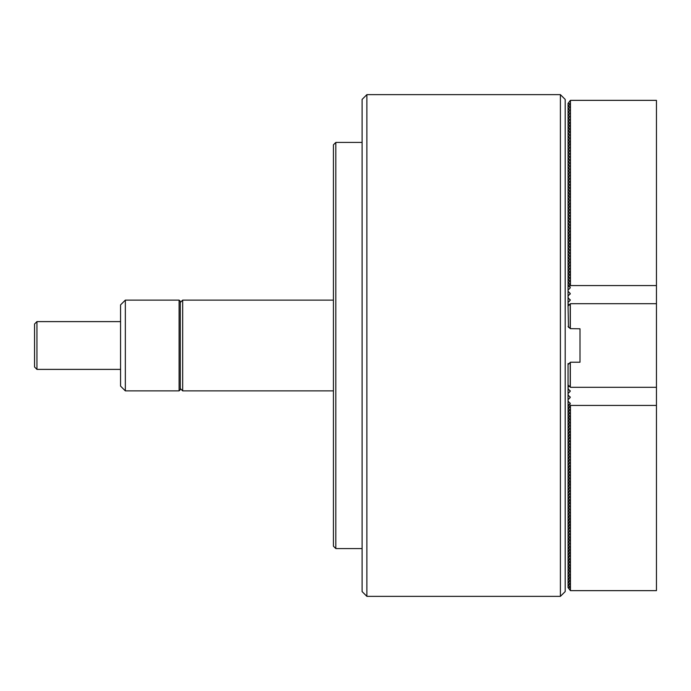 <?xml version="1.0" encoding="UTF-8"?>
<svg xmlns="http://www.w3.org/2000/svg" width="691" height="691" viewBox="0 0 691 691"><rect width="100%" height="100%" fill="white"/><g stroke="black" fill="none" stroke-linecap="round" stroke-linejoin="round"><path stroke-width="1.04" d="M180.291 388.506L182.674 390.89L182.674 300.11L180.291 302.494M333.433 300.11L182.674 300.11M333.433 390.89L182.674 390.89M179.09 300.11L180.291 301.302L180.291 389.698L179.09 390.89L179.09 300.11L125.339 300.11L125.339 390.89L120.562 386.114L120.562 304.886L125.339 300.11M179.09 390.89L125.339 390.89M34.55 366.999L34.55 324.001L36.943 321.609L36.943 369.391L34.55 366.999M120.562 321.609L36.943 321.609M120.562 369.391L36.943 369.391M362.101 591.582L362.101 99.418L366.878 94.641L366.878 596.359L362.101 591.582M560.401 94.641L565.186 99.418L565.186 591.582L560.401 596.359L560.401 94.641L366.878 94.641M560.401 596.359L366.878 596.359M568.054 297.484L568.054 302.494L570.196 300.352L568.054 297.484L568.054 296.292L570.196 293.425L568.054 291.274L568.054 296.292M568.054 291.274L568.054 290.082L570.196 287.931L569.496 286.515L568.054 286.515L568.054 290.082M568.054 286.515L570.196 283.768L568.054 283.414L568.054 285.919M568.054 283.414L570.196 280.667L568.054 280.304L568.054 282.809M568.054 280.304L570.196 277.557L568.054 277.203L568.054 279.708M570.317 106.621L570.438 100.359L656.45 100.359L656.45 303.686L570.438 303.686L568.097 306.027M568.054 277.203L570.196 274.457L568.054 274.102L568.054 276.607M568.054 274.102L570.196 271.356L568.054 270.993L568.054 273.506M568.054 270.993L570.196 268.255L568.054 267.892L568.054 270.397M568.054 267.892L570.196 265.145L568.054 264.791L568.054 267.296M568.054 264.791L570.196 262.044L568.054 261.682L568.054 264.195M568.054 261.682L570.196 258.944L568.054 258.581L568.054 261.086M568.054 258.581L570.196 255.834L568.054 255.48L568.054 257.985M568.054 255.48L570.196 252.733L568.054 252.37L568.054 254.884M568.054 252.37L570.196 249.632L568.054 249.27L568.054 251.774M568.054 249.27L570.196 246.523L568.054 246.169L568.054 248.674M568.054 246.169L570.196 243.422L568.054 243.068L568.054 245.573M568.054 243.068L570.196 240.321L568.054 239.958L568.054 242.463M568.054 239.958L570.196 237.212L568.054 236.858L568.054 239.362M568.054 236.858L570.196 234.111L568.054 233.757L568.054 236.262M568.054 233.757L570.196 231.01L568.054 230.647L568.054 233.152M568.054 230.647L570.196 227.9L568.054 227.546L568.054 230.051M568.054 227.546L570.196 224.8L568.054 224.445L568.054 226.95M568.054 224.445L570.196 221.699L568.054 221.336L568.054 223.841M568.054 221.336L570.196 218.589L568.054 218.235L568.054 220.74M568.054 218.235L570.196 215.488L568.054 215.134L568.054 217.639M568.054 215.134L570.196 212.387L568.054 212.025L568.054 214.53M568.054 212.025L570.196 209.278L568.054 208.924L568.054 211.429M568.054 208.924L570.196 206.177L568.054 205.823L568.054 208.328M568.054 205.823L570.196 203.076L568.054 202.713L568.054 205.227M568.054 202.713L570.196 199.975L568.054 199.613L568.054 202.118M568.054 199.613L570.196 196.866L568.054 196.512L568.054 199.017M568.054 196.512L570.196 193.765L568.054 193.402L568.054 195.916M568.054 193.402L570.196 190.664L568.054 190.301L568.054 192.806M568.054 190.301L570.196 187.555L568.054 187.201L568.054 189.705M568.054 187.201L570.196 184.454L568.054 184.091L568.054 186.605M568.054 184.091L570.196 181.353L568.054 180.99L568.054 183.495M568.054 180.99L570.196 178.243L568.054 177.889L568.054 180.394M568.054 177.889L570.196 175.143L568.054 174.788L568.054 177.293M568.054 174.788L570.196 172.042L568.054 171.679L568.054 174.184M568.054 171.679L570.196 168.932L568.054 168.578L568.054 171.083M568.054 168.578L570.196 165.831L568.054 165.477L568.054 167.982M568.054 165.477L570.196 162.731L568.054 162.368L568.054 164.873M568.054 162.368L570.196 159.621L568.054 159.267L568.054 161.772M568.054 159.267L570.196 156.52L568.054 156.166L568.054 158.671M568.054 156.166L570.196 153.419L568.054 153.056L568.054 155.561M568.054 153.056L570.196 150.31L568.054 149.956L568.054 152.461M568.054 149.956L570.196 147.209L568.054 146.855L568.054 149.36M568.054 146.855L570.196 144.108L568.054 143.745L568.054 146.259M568.054 143.745L570.196 141.007L568.054 140.644L568.054 143.149M568.054 140.644L570.196 137.898L568.054 137.544L568.054 140.048M568.054 137.544L570.196 134.797L568.054 134.434L568.054 136.948M568.054 134.434L570.196 131.696L568.054 131.333L568.054 133.838M568.054 131.333L570.196 128.586L568.054 128.232L568.054 130.737M568.054 128.232L570.196 125.486L568.054 125.123L568.054 127.636M568.054 125.123L570.196 122.385L568.054 122.022L568.054 124.527M568.054 122.022L570.196 119.275L568.054 118.921L568.054 121.426M568.054 118.921L570.196 116.174L568.054 115.812L568.054 118.325M568.054 115.812L570.196 113.074L568.054 112.711L568.054 115.216M568.054 112.711L570.196 109.964L568.054 109.61L568.054 112.115M568.054 109.61L570.196 106.863L568.054 106.509L568.054 109.014M568.054 106.509L570.196 103.762L568.054 103.4L568.054 105.904M568.054 103.4L570.317 100.42M568.054 306.078L568.486 327.379M570.438 100.359L570.438 285.573L569.496 286.515M656.45 285.573L570.438 285.573M569.246 304.886L568.054 303.695L568.054 305.975M568.054 303.695L568.054 302.494M570.196 287.931L570.196 287.214L570.196 287.931M570.196 294.141L570.196 293.425L570.196 294.141M570.196 300.352L570.196 299.635L570.196 300.352M570.317 303.815L570.317 328.657L579.999 328.778L579.999 362.222L570.438 362.222L568.054 364.615L568.054 384.922L570.438 387.314L656.45 387.314L656.45 303.686M570.317 362.343L570.317 387.185M570.196 387.072L570.196 362.464M568.054 326.385L570.317 328.657M570.196 328.536L570.196 303.928M568.054 388.506L568.054 393.516L570.196 391.365L568.054 388.506L568.054 387.305L569.246 386.114M568.054 394.708L568.054 399.726L570.196 397.575L568.054 394.708L568.054 393.516M568.054 400.918L568.054 404.485L569.496 404.485L570.196 403.786L568.054 400.918L568.054 399.726M568.054 405.081L568.054 407.586L570.196 407.586L568.054 404.485M568.054 408.191L568.054 410.696L570.196 410.696L568.054 407.586M568.054 411.292L568.054 413.797L570.196 413.797L568.054 410.696M568.054 414.393L568.054 416.898L570.196 416.898L568.054 413.797M568.054 417.494L568.054 420.007L570.196 420.007L568.054 416.898M568.054 420.603L568.054 423.108L570.196 423.108L568.054 420.007M568.054 423.704L568.054 426.209L570.196 426.209L568.054 423.108M568.054 426.805L568.054 429.318L570.196 429.318L568.054 426.209M568.054 429.914L568.054 432.419L570.196 432.419L568.054 429.318M568.054 433.015L568.054 435.52L570.196 435.52L568.054 432.419M568.054 436.116L568.054 438.63L570.196 438.63L568.054 435.52M568.054 439.226L568.054 441.73L570.196 441.73L568.054 438.63M568.054 442.326L568.054 444.831L570.196 444.831L568.054 441.73M568.054 445.427L568.054 447.932L570.196 447.932L568.054 444.831M568.054 448.537L568.054 451.042L570.196 451.042L568.054 447.932M568.054 451.638L568.054 454.142L570.196 454.142L568.054 451.042M568.054 454.738L568.054 457.243L570.196 457.243L568.054 454.142M568.054 457.848L568.054 460.353L570.196 460.353L568.054 457.243M568.054 460.949L568.054 463.454L570.196 463.454L568.054 460.353M568.054 464.05L568.054 466.555L570.196 466.555L568.054 463.454M568.054 467.159L568.054 469.664L570.196 469.664L568.054 466.555M568.054 470.26L568.054 472.765L570.196 472.765L568.054 469.664M568.054 473.361L568.054 475.866L570.196 475.866L568.054 472.765M568.054 476.47L568.054 478.975L570.196 478.975L568.054 475.866M568.054 479.571L568.054 482.076L570.196 482.076L568.054 478.975M568.054 482.672L568.054 485.177L570.196 485.177L568.054 482.076M568.054 485.773L568.054 488.287L570.196 488.287L568.054 485.177M568.054 488.882L568.054 491.387L570.196 491.387L568.054 488.287M568.054 491.983L568.054 494.488L570.196 494.488L568.054 491.387M568.054 495.084L568.054 497.598L570.196 497.598L568.054 494.488M568.054 498.194L568.054 500.699L570.196 500.699L568.054 497.598M568.054 501.295L568.054 503.799L570.196 503.799L568.054 500.699M568.054 504.395L568.054 506.909L570.196 506.909L568.054 503.799M568.054 507.505L568.054 510.01L570.196 510.01L568.054 506.909M568.054 510.606L568.054 513.111L570.196 513.111L568.054 510.01M568.054 513.707L568.054 516.212L570.196 516.212L568.054 513.111M568.054 516.816L568.054 519.321L570.196 519.321L568.054 516.212M568.054 519.917L568.054 522.422L570.196 522.422L568.054 519.321M568.054 523.018L568.054 525.523L570.196 525.523L568.054 522.422M568.054 526.127L568.054 528.632L570.196 528.632L568.054 525.523M568.054 529.228L568.054 531.733L570.196 531.733L568.054 528.632M568.054 532.329L568.054 534.834L570.196 534.834L568.054 531.733M568.054 535.439L568.054 537.943L570.196 537.943L568.054 534.834M568.054 538.539L568.054 541.044L570.196 541.044L568.054 537.943M568.054 541.64L568.054 544.145L570.196 544.145L568.054 541.044M568.054 544.741L568.054 547.255L570.196 547.255L568.054 544.145M568.054 547.851L568.054 550.356L570.196 550.356L568.054 547.255M568.054 550.952L568.054 553.456L570.196 553.456L568.054 550.356M568.054 554.052L568.054 556.566L570.196 556.566L568.054 553.456M568.054 557.162L568.054 559.667L570.196 559.667L568.054 556.566M568.054 560.263L568.054 562.768L570.196 562.768L568.054 559.667M568.054 563.364L568.054 565.877L570.196 565.877L568.054 562.768M568.054 566.473L568.054 568.978L570.196 568.978L568.054 565.877M568.054 569.574L568.054 572.079L570.196 572.079L568.054 568.978M568.054 572.675L568.054 575.188L570.196 575.188L568.054 572.079M568.054 575.784L568.054 578.289L570.196 578.289L568.054 575.188M568.054 578.885L568.054 581.39L570.196 581.39L568.054 578.289M568.054 581.986L568.054 584.491L570.196 584.491L568.054 581.39M568.054 585.096L568.054 587.6L570.196 587.6L568.054 584.491M570.438 590.641L656.45 590.641L656.45 405.427L570.438 405.427L570.438 590.641L568.054 587.6M656.45 405.427L656.45 387.314M569.047 363.621L568.054 363.621L568.054 364.615M568.054 385.025L568.054 387.305M570.317 590.58L570.317 575.059M570.196 391.365L570.196 390.648L570.196 391.365M570.196 397.575L570.196 396.859L570.196 397.575M570.196 403.786L570.196 403.069L570.196 403.786M569.496 404.485L570.438 405.427M333.433 546.192L333.433 144.808L335.826 142.424L335.826 548.576L333.433 546.192M570.317 131.454L570.317 122.143M570.317 143.866L570.317 140.765M570.317 196.633L570.317 190.422M570.317 205.944L570.317 202.834M570.317 246.29L570.317 243.18M570.317 240.079L570.317 233.869M570.317 274.223L570.317 271.114M570.317 571.958L570.317 565.756M570.317 552.005L570.317 547.134M570.317 562.647L570.317 559.546M570.317 556.445L570.317 550.235M570.317 540.923L570.317 537.823M570.317 528.511L570.317 516.099M570.317 503.679L570.317 500.578M570.317 485.056L570.317 481.955M570.317 469.543L570.317 466.442M570.317 438.509L570.317 435.399M570.317 419.886L570.317 416.777M362.101 548.576L335.826 548.576M362.101 142.424L335.826 142.424"/></g></svg>
